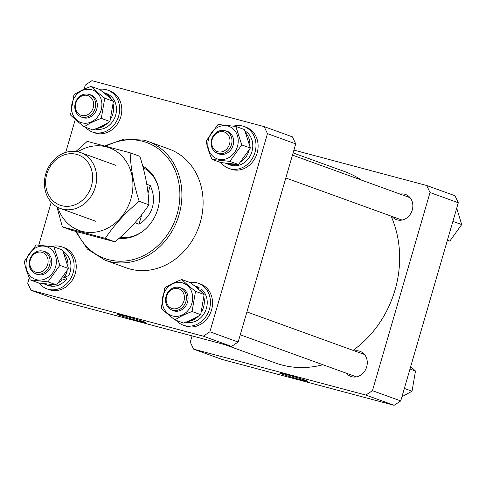 <?xml version="1.0" encoding="UTF-8"?>
<svg xmlns="http://www.w3.org/2000/svg" width="486" height="486" viewBox="0 0 486 486"><rect width="100%" height="100%" fill="white"/><g stroke="black" fill="none" stroke-linecap="round" stroke-linejoin="round"><path stroke-width="0.73" d="M293.101 152.914L344.805 171.643A101.762 87.772 109.9 0 1 361.377 180.063M391.066 216.1A101.762 87.772 109.9 0 1 353.043 350.357M322.935 364.731A101.762 87.772 109.9 0 1 275.495 362.999L224.635 344.58M400.166 194.114A13.371 11.53 109.9 0 1 405.64 194.515A13.371 11.53 109.9 0 1 412.243 210.061A13.371 11.53 109.9 0 1 396.533 219.66A13.371 11.53 109.9 0 1 392.074 216.464M354.61 350.928A13.371 11.53 109.9 0 1 360.083 351.329A13.371 11.53 109.9 0 1 366.681 366.875A13.371 11.53 109.9 0 1 350.977 376.468A13.371 11.53 109.9 0 1 346.512 373.272M300.858 379.76A14.75 0.559 -163.8 0 0 308.009 381.334A14.75 0.559 -163.8 0 0 301.016 378.801A14.75 0.559 -163.8 0 0 286.825 374.676A14.75 0.559 -163.8 0 0 279.681 373.102A14.75 0.559 -163.8 0 0 286.655 375.635A14.75 0.559 -163.8 0 0 300.858 379.76M192.079 335.899L190.275 342.114L193.58 349.136L365.837 395.063L372.452 390.683L430.019 192.529L426.72 185.506L293.921 150.101M193.58 349.136L221.847 359.379L394.11 405.306L365.837 395.063M372.452 390.683L400.725 400.92L458.292 202.771L430.019 192.529M426.72 185.506L454.993 195.749L458.292 202.771M400.725 400.92L394.11 405.306M129.981 269.025A63.137 54.456 -70.1 0 0 199.552 224.745A63.137 54.456 -70.1 0 0 169.079 149.074L147.878 141.396A63.137 54.456 109.9 0 1 178.35 217.066A63.137 54.456 109.9 0 1 108.773 261.346A63.137 54.456 109.9 0 1 104.873 260.119L126.081 267.804A63.137 54.456 -70.1 0 0 129.981 269.025M124.258 315.797A14.75 0.559 -163.8 0 0 117.114 314.223A14.75 0.559 -163.8 0 0 124.088 316.757A14.75 0.559 -163.8 0 0 138.291 320.882A14.75 0.559 -163.8 0 0 145.442 322.449A14.75 0.559 -163.8 0 0 138.449 319.916A14.75 0.559 -163.8 0 0 124.258 315.797M142.72 166.048A38.528 33.23 109.9 0 1 158.46 187.517A38.528 33.23 109.9 0 1 142.538 231.476A38.528 33.23 109.9 0 1 119.161 238.268M203.27 336.178L31.007 290.251L59.28 300.494L231.543 346.421L203.27 336.178L209.885 331.798L238.158 342.041L231.543 346.421M267.452 133.644L264.153 126.621L292.426 136.864L295.725 143.886L267.452 133.644L209.885 331.798M84.066 89.242L85.281 85.08L91.89 80.694L264.153 126.621M31.007 290.251L27.708 283.229L29.288 277.81M38.783 245.12L51.243 202.231M65.719 152.41L75.287 119.459M295.725 143.886L238.158 342.041M120.206 237.344A37.136 32.033 -70.1 0 0 142.945 231.172M158.576 188.009A37.136 32.033 -70.1 0 0 143.139 167.597M46.82 174.073A26.742 23.067 -70.1 0 0 61.667 205.681A26.742 23.067 -70.1 0 0 91.429 185.968A26.742 23.067 -70.1 0 0 76.581 154.36A26.742 23.067 -70.1 0 0 46.82 174.073M95.323 187.14A29.713 25.624 109.9 0 1 60.422 208.47A29.713 25.624 109.9 0 1 45.751 173.927A29.713 25.624 109.9 0 1 80.658 152.598A29.713 25.624 109.9 0 1 95.323 187.14M146.796 184.291L150.247 185.543C153.661 192.985 154.378 200.214 152.41 207.224C150.32 214.198 145.849 219.866 139.008 224.216L134.968 222.758M150.247 185.543L148.017 193.203M141.815 214.557L139.008 224.216M44.414 269.888A10.4 8.967 -70.1 0 0 46.322 255.423A10.4 8.967 -70.1 0 0 33.528 254.658A10.4 8.967 -70.1 0 0 31.62 269.123A10.4 8.967 -70.1 0 0 44.414 269.888M33.455 253.826A11.883 10.249 109.9 0 1 43.728 251.353A11.883 10.249 109.9 0 1 50.058 260.034A11.883 10.249 109.9 0 1 45.903 271.231A11.883 10.249 109.9 0 1 35.63 273.703A11.883 10.249 109.9 0 1 29.3 265.022A11.883 10.249 109.9 0 1 33.455 253.826M77.79 151.772A44.007 37.957 109.9 0 1 119.957 154.153A44.007 37.957 109.9 0 1 130.928 198.895A44.007 37.957 109.9 0 1 94.503 232.235A44.007 37.957 109.9 0 1 57.688 207.267M130.151 152.804L139.84 156.316C145.338 173.344 148.352 189.504 148.88 204.806L139.19 201.295C133.699 184.273 130.685 168.107 130.151 152.804L87.225 141.359L75.95 151.456M148.88 204.806C140.102 218.026 128.802 230.37 114.994 241.852L72.062 230.407L62.372 226.895L105.304 238.34C114.082 225.121 125.382 212.777 139.19 201.295M114.994 241.852L105.304 238.34M56.947 206.86L62.372 226.895M39.123 283.059A22.283 19.221 -70.1 0 0 41.662 285.756A22.283 19.221 -70.1 0 0 46.929 288.854L49.056 289.626A22.283 19.221 -70.1 0 0 73.283 278.454A22.283 19.221 -70.1 0 0 69.498 250.819A22.283 19.221 -70.1 0 0 64.231 247.72L62.111 246.955A22.283 19.221 -70.1 0 0 51.692 246.578M46.929 288.854A22.283 19.221 -70.1 0 0 71.163 277.682A22.283 19.221 -70.1 0 0 67.378 250.047A22.283 19.221 -70.1 0 0 62.111 246.955M67.22 270.848A18.644 16.081 -70.1 0 1 64 277.536L68.702 275.58A18.644 16.081 -70.1 0 0 65.282 252.969A18.644 16.081 -70.1 0 0 63.235 251.493M68.004 265.994A18.644 16.081 -70.1 0 0 64.201 253.789M43.679 283.69A18.644 16.081 -70.1 0 0 45.271 284.383L48.169 285.434A18.644 16.081 -70.1 0 0 66.898 278.587L61.746 280.161L61.236 279.723M45.271 284.383A18.644 16.081 -70.1 0 0 53.673 284.778M58.952 282.433A18.644 16.081 -70.1 0 0 61.746 280.161M66.898 278.587L65.173 277.099M64 277.536L63.338 276.965M43.576 251.298A12.053 10.394 109.9 0 1 48.12 253.406A12.053 10.394 109.9 0 1 49.663 269.226A12.053 10.394 109.9 0 1 35.484 273.648M51.127 249.227A17.271 14.896 109.9 0 1 52.628 272.962A17.271 14.896 109.9 0 1 31.195 276.905A17.271 14.896 109.9 0 1 29.701 253.17A17.271 14.896 109.9 0 1 51.127 249.227M30.193 279.887L47.968 281.856L59.845 265.362L53.952 246.9L36.177 244.932L24.3 261.425C25.266 267.203 27.228 273.357 30.193 279.887L38.831 283.016L56.607 284.984L47.968 281.856M53.952 246.9L62.591 250.029L68.483 268.491L56.607 284.984M68.483 268.491L59.845 265.362M410.713 366.541L415.487 371.031L412.031 391.212L404.352 388.429M415.487 371.031L409.984 369.038M412.031 391.212L401.934 396.758M452.782 221.738L453.061 221.446L461.7 224.575L449.823 241.068L447.418 240.193M449.823 241.068L447.217 240.88M456.719 208.19L461.7 224.575M182.639 291.764A10.4 8.967 -70.1 0 0 169.845 290.999A10.4 8.967 -70.1 0 0 167.943 305.469A10.4 8.967 -70.1 0 0 180.737 306.235A10.4 8.967 -70.1 0 0 182.639 291.764M167.597 306.702A11.883 10.249 109.9 0 1 167.773 292.548A11.883 10.249 109.9 0 1 180.045 287.7A11.883 10.249 109.9 0 1 184.394 291.041A11.883 10.249 109.9 0 1 184.224 305.196A11.883 10.249 109.9 0 1 171.953 310.044A11.883 10.249 109.9 0 1 167.597 306.702M215.401 134.191A10.4 8.967 -70.1 0 0 213.5 148.655A10.4 8.967 -70.1 0 0 226.294 149.421A10.4 8.967 -70.1 0 0 228.195 134.956A10.4 8.967 -70.1 0 0 215.401 134.191M227.782 150.763A11.883 10.249 109.9 0 1 217.509 153.236A11.883 10.249 109.9 0 1 211.179 144.555A11.883 10.249 109.9 0 1 215.334 133.358A11.883 10.249 109.9 0 1 225.601 130.886A11.883 10.249 109.9 0 1 231.931 139.567A11.883 10.249 109.9 0 1 227.782 150.763M77.183 112.309A10.4 8.967 -70.1 0 0 89.977 113.074A10.4 8.967 -70.1 0 0 91.878 98.609A10.4 8.967 -70.1 0 0 79.084 97.844A10.4 8.967 -70.1 0 0 77.183 112.309M93.634 97.886A11.883 10.249 109.9 0 1 93.458 112.041A11.883 10.249 109.9 0 1 81.186 116.889A11.883 10.249 109.9 0 1 76.837 113.548A11.883 10.249 109.9 0 1 77.013 99.393A11.883 10.249 109.9 0 1 89.284 94.545A11.883 10.249 109.9 0 1 93.634 97.886M176.266 320.402A22.283 19.221 -70.1 0 0 183.252 325.201L185.373 325.966A22.283 19.221 -70.1 0 0 207.753 317.783A22.283 19.221 -70.1 0 0 200.548 284.067L198.428 283.295A22.283 19.221 -70.1 0 0 189.99 282.506M183.252 325.201A22.283 19.221 -70.1 0 0 205.633 317.018A22.283 19.221 -70.1 0 0 198.428 283.295M221.002 162.591A22.283 19.221 -70.1 0 0 223.542 165.289A22.283 19.221 -70.1 0 0 228.809 168.387L230.929 169.158A22.283 19.221 -70.1 0 0 255.162 157.986A22.283 19.221 -70.1 0 0 251.377 130.351A22.283 19.221 -70.1 0 0 246.11 127.253L243.99 126.488A22.283 19.221 -70.1 0 0 233.572 126.111M228.809 168.387A22.283 19.221 -70.1 0 0 253.042 157.215A22.283 19.221 -70.1 0 0 249.257 129.586A22.283 19.221 -70.1 0 0 243.99 126.488M85.5 127.247A22.283 19.221 -70.1 0 0 92.492 132.046L94.612 132.812A22.283 19.221 -70.1 0 0 116.992 124.629A22.283 19.221 -70.1 0 0 109.787 90.906L107.667 90.141A22.283 19.221 -70.1 0 0 99.229 89.351M92.492 132.046A22.283 19.221 -70.1 0 0 114.872 123.863A22.283 19.221 -70.1 0 0 107.667 90.141M194.291 285.671A18.644 16.081 -70.1 0 1 198.701 288.259L199.072 287.566A18.644 16.081 -70.1 0 0 197.188 286.722L194.291 285.671A18.644 16.081 -70.1 0 0 194.218 285.64M185.846 322.194A18.644 16.081 -70.1 0 0 203.215 314.934A18.644 16.081 -70.1 0 0 201.599 289.31L200.505 291.011M187.535 321.519A18.644 16.081 -70.1 0 0 198.525 316.04M201.514 312.018A18.644 16.081 -70.1 0 0 203.999 297.772M202.127 292.517A18.644 16.081 -70.1 0 0 200.846 290.543M201.599 289.31L200.426 290.938M198.701 288.259L198.197 288.963M225.559 163.223A18.644 16.081 -70.1 0 0 227.15 163.916L230.048 164.967A18.644 16.081 -70.1 0 0 250.32 155.617A18.644 16.081 -70.1 0 0 247.155 132.502A18.644 16.081 -70.1 0 0 245.114 131.026M227.15 163.916A18.644 16.081 -70.1 0 0 235.552 164.311M240.831 161.966A18.644 16.081 -70.1 0 0 249.099 150.381M249.883 145.527A18.644 16.081 -70.1 0 0 246.074 133.322M95.08 129.033A18.644 16.081 -70.1 0 0 112.454 121.773A18.644 16.081 -70.1 0 0 106.428 93.561L103.53 92.516A18.644 16.081 -70.1 0 0 103.457 92.486M96.769 128.365A18.644 16.081 -70.1 0 0 107.764 122.885M110.753 118.863A18.644 16.081 -70.1 0 0 113.238 104.618M111.361 99.363A18.644 16.081 -70.1 0 0 103.53 92.516M179.899 287.645A12.053 10.394 109.9 0 1 185.482 306.314A12.053 10.394 109.9 0 1 171.801 309.989M166.018 289.516A17.271 14.896 109.9 0 1 187.45 285.574A17.271 14.896 109.9 0 1 188.945 309.309A17.271 14.896 109.9 0 1 167.518 313.245A17.271 14.896 109.9 0 1 166.018 289.516M192.055 311.532L195.512 291.357C189.977 287.074 185.421 283.144 181.849 279.559C175.16 281.989 169.456 284.784 164.73 287.943L161.273 308.124C164.845 311.708 169.401 315.639 174.936 319.922C179.638 316.775 185.342 313.974 192.055 311.532L200.7 314.667C195.998 317.814 190.293 320.608 183.58 323.05L174.936 319.922M181.849 279.559L190.488 282.688C196.052 286.989 200.609 290.926 204.15 294.486L200.7 314.667M204.15 294.486L195.512 291.357M225.455 130.837A12.053 10.394 109.9 0 1 229.993 132.939A12.053 10.394 109.9 0 1 231.543 148.759A12.053 10.394 109.9 0 1 217.364 153.181M213.075 156.437A17.271 14.896 109.9 0 1 211.574 132.702A17.271 14.896 109.9 0 1 233.007 128.76A17.271 14.896 109.9 0 1 234.501 152.495A17.271 14.896 109.9 0 1 213.075 156.437M235.832 126.433L218.056 124.465L206.179 140.958C207.145 146.736 209.108 152.89 212.072 159.42L229.848 161.388L241.724 144.895L235.832 126.433L244.47 129.568L250.363 148.023L238.486 164.517L229.848 161.388M250.363 148.023L241.724 144.895M238.486 164.517L220.711 162.549L212.072 159.42M89.132 94.491A12.053 10.394 109.9 0 1 94.721 113.159A12.053 10.394 109.9 0 1 81.041 116.834M98.184 116.148A17.271 14.896 109.9 0 1 76.752 120.091A17.271 14.896 109.9 0 1 75.257 96.356A17.271 14.896 109.9 0 1 96.684 92.419A17.271 14.896 109.9 0 1 98.184 116.148M73.969 94.788L70.513 114.969C74.06 118.529 78.611 122.46 84.175 126.767C88.871 123.614 94.582 120.82 101.295 118.377L104.751 98.196C99.187 93.895 94.63 89.965 91.089 86.405C84.4 88.829 78.689 91.623 73.969 94.788M91.089 86.405L99.727 89.533C105.262 93.81 109.818 97.747 113.39 101.325L109.933 121.506C105.237 124.659 99.533 127.454 92.814 129.896L84.175 126.767M113.39 101.325L104.751 98.196M109.933 121.506L101.295 118.377M143.978 140.175A63.137 54.456 109.9 0 1 147.878 141.396L143.947 140.162L124.216 139.075L104.794 145.867M76.721 231.707A61.649 53.174 -70.1 0 0 108.481 259.664A61.649 53.174 -70.1 0 0 177.098 214.217A61.649 53.174 -70.1 0 0 142.86 141.341A61.649 53.174 -70.1 0 0 106.076 146.207M75.555 231.379L87.486 249.124L104.873 260.119M95.76 221.27L60.422 208.47M115.996 165.398L80.658 152.598M246.906 311.915L364.543 354.525M240.26 334.787L356.451 376.875M285.823 177.979L402.007 220.061M292.463 155.107L410.099 197.711"/></g></svg>
